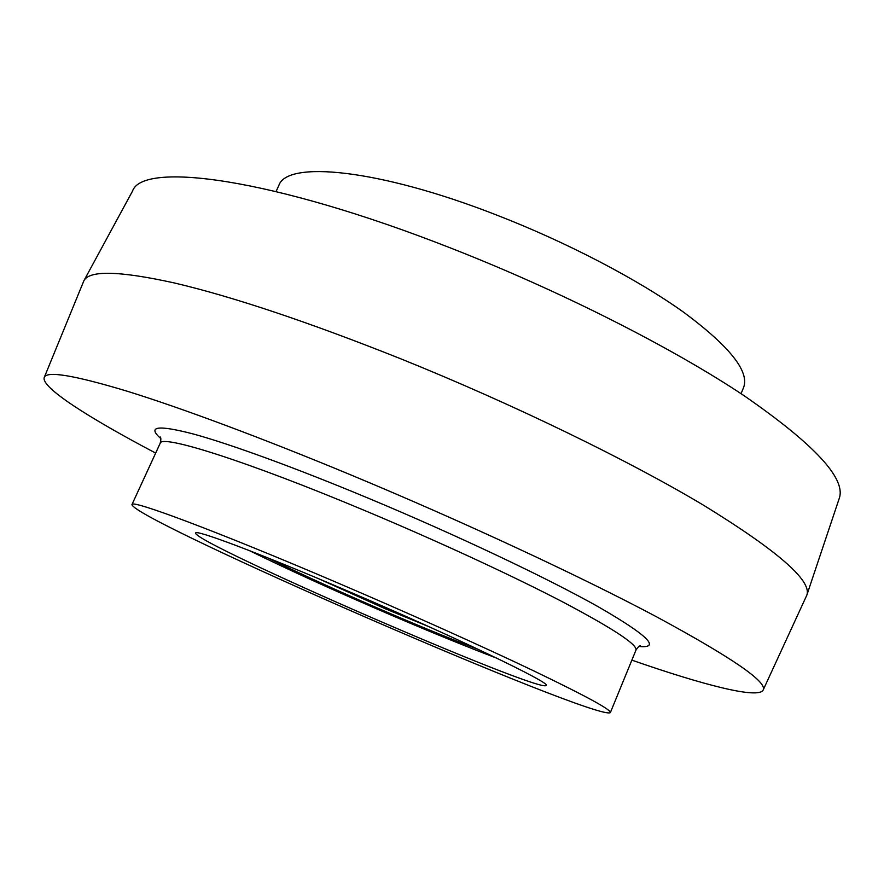 <?xml version="1.0" encoding="UTF-8"?>
<svg xmlns="http://www.w3.org/2000/svg" width="884" height="884" viewBox="0 0 884 884"><rect width="100%" height="100%" fill="white"/><g stroke="black" fill="none" stroke-linecap="round" stroke-linejoin="round"><path stroke-width="1.33" d="M741.057 393.678L743.554 387.59C749.72 371.634 729.852 346.594 683.962 312.461C637.883 279.432 566.6 242.117 495.858 214.746C378.109 168.789 286.725 160.358 278.825 185.518L276.062 191.496M345.335 590.037C258.272 552.798 194.845 529.063 195.629 533.03C192.48 542.345 541.461 694.095 546.124 685.431C552.544 683.708 453.658 636.171 345.335 590.037M334.76 581.65C214.613 530.312 130.6 499.128 131.959 504.565C132.578 519.571 598.976 722.361 610.369 712.581C611.187 709.775 585.749 695.929 534.069 671.033C482.52 646.403 406.806 612.402 334.76 581.65M631.861 660.138C703.454 685.089 758.439 699.321 763.157 690.028C767.467 681.995 731.808 657.519 656.193 616.612C579.915 576.081 462.973 521.582 351.379 475.139C261.951 437.945 181.109 407.922 127.296 391.247C74.201 375.247 46.52 370.639 44.255 377.446C40.675 387.236 88.588 417.734 155.661 453.083M763.157 690.028L806.805 595.23C812.175 580.887 777.787 550.898 703.642 505.283C628.734 460.453 513.052 404.11 401.314 359.026C308.914 322.185 233.31 296.847 174.502 282.99C119.351 270.813 89.129 270.106 83.825 280.869L44.255 377.446M806.805 595.23L839.236 498.432C846.319 478.719 814.529 444.42 743.875 395.546C672.393 347.843 560.732 291.123 451.558 248.382C271.598 177.518 142.468 161.264 132.501 191.132L83.825 280.869M347.047 590.766L400.64 614.071M318.56 578.7L385.258 608.745L428.895 626.668M267.708 557.826C301.919 574.633 343.191 593.396 391.513 614.104C425.193 628.491 454.31 640.336 478.841 649.63M249.189 550.511C289.565 570.313 337.909 592.28 394.198 616.413C433.569 633.242 467.769 647.165 496.819 658.193M610.369 712.581L635.939 650.193C637.806 644.812 613.463 628.756 562.909 602.026C512.433 575.738 437.591 541.074 365.788 510.985C246.095 460.697 160.612 434.011 160.159 443.326C161.032 439.989 161.076 437.878 160.258 436.994M639.01 646.458C661.354 648.569 647.674 635.264 597.938 606.579C547.019 577.981 456.575 535.063 369.07 498.521C295.93 467.99 230.912 444.321 193.872 434.132C157.805 424.74 146.777 426.198 160.789 438.53M131.959 504.565L160.159 443.326M640.491 645.806C639.309 645.795 637.795 647.265 635.939 650.193"/></g></svg>
